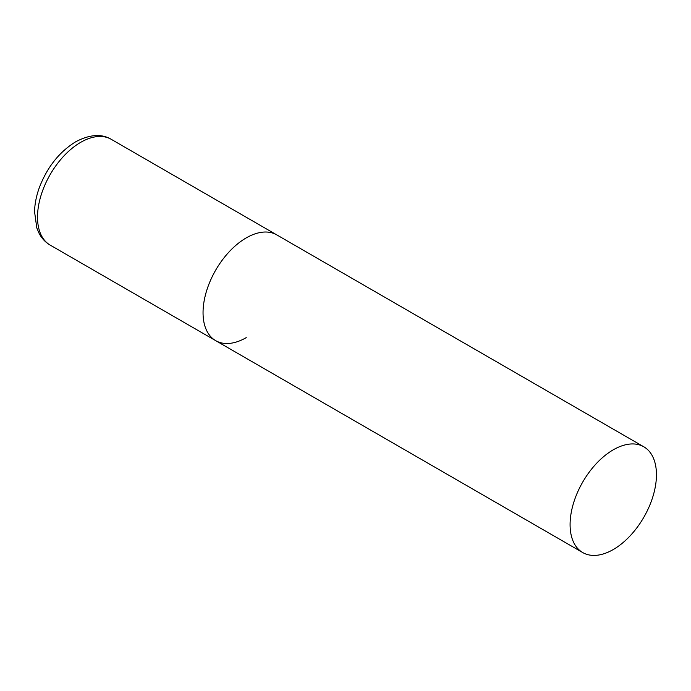 <?xml version="1.0" encoding="UTF-8"?>
<svg xmlns="http://www.w3.org/2000/svg" width="691" height="691" viewBox="0 0 691 691"><rect width="100%" height="100%" fill="white"/><g stroke="black" fill="none" stroke-linecap="round" stroke-linejoin="round"><path stroke-width="1.04" d="M246.229 337.631A61.067 35.258 -60 0 1 215.696 340.654A61.067 35.258 -60 0 1 206.333 291.723A61.067 35.258 -60 0 1 246.229 237.903A61.067 35.258 -60 0 1 276.763 234.88A61.067 35.258 120 0 0 229.697 251.239A61.067 35.258 120 0 0 203.042 312.695A61.067 35.258 120 0 0 215.696 340.654L50.167 245.089A61.067 35.258 -60 0 1 40.804 196.149A61.067 35.258 -60 0 1 80.7 142.337A61.067 35.258 -60 0 1 111.234 139.314C101.56 133.553 89.683 134.399 75.604 141.836C59.158 152.029 47.04 167.369 39.249 187.857C36.321 196.002 34.757 203.923 34.55 211.627L36.796 227.952L39.145 233.454C41.788 238.438 45.459 242.316 50.167 245.089M656.45 474.743A61.067 35.258 120 0 0 643.805 446.792A61.067 35.258 120 0 0 596.748 463.151A61.067 35.258 120 0 0 570.084 524.607A61.067 35.258 120 0 0 582.738 552.567A61.067 35.258 120 0 0 629.795 536.199A61.067 35.258 120 0 0 656.45 474.743M643.805 446.792L111.234 139.314M215.696 340.654L582.738 552.567"/></g></svg>
